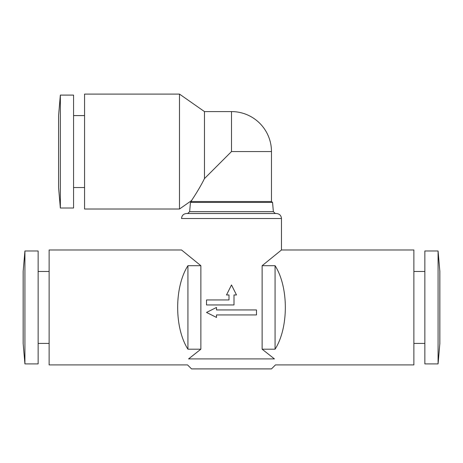 <?xml version="1.0" encoding="UTF-8"?>
<svg xmlns="http://www.w3.org/2000/svg" width="463" height="463" viewBox="0 0 463 463"><rect width="100%" height="100%" fill="white"/><g stroke="black" fill="none" stroke-linecap="round" stroke-linejoin="round"><path stroke-width="0.69" d="M216.51 309.944L216.51 307.444L206.515 312.444L216.51 317.439L216.51 314.938L256.485 314.938L256.485 309.944L216.51 309.944M229 299.949L206.515 299.949L206.515 304.949L234 304.949L234 294.954L236.495 294.954L231.5 284.959L226.505 294.954L229 294.954L229 299.949M24.921 250.987L23.15 271.468L23.15 343.419L24.921 363.906L38.14 363.906L38.14 250.987L24.921 250.987L24.921 363.906M58.581 186.531L58.581 116.583M60.352 95.1L58.581 115.582L58.581 187.532L60.352 208.014L73.571 208.014L73.571 95.1L60.352 95.1L60.352 208.014M439.85 272.47L439.85 342.417M438.079 250.987L439.85 271.468L439.85 343.419L438.079 363.906L438.079 250.987L424.86 250.987L424.86 363.906L438.079 363.906M271.468 151.557A39.968 39.968 0 0 0 231.5 111.589L231.5 151.557L271.468 151.557L271.468 201.521L191.439 201.521L271.561 201.521L272.557 202.435L273.361 211.689L189.639 211.689L187.648 213.512M275.352 213.512L273.361 211.689M276.469 213.512L186.531 213.512C183.498 213.808 181.832 215.474 181.537 218.507L281.463 218.507C281.168 215.474 279.502 213.808 276.469 213.512M179.494 94.099L179.494 209.016L84.561 209.016L84.561 94.099L179.494 94.099L204.467 111.589L204.467 178.591C199.131 189.448 191.514 200.537 191.532 200.589C191.514 200.537 199.131 189.448 204.467 178.591L231.5 151.557M73.571 115.582L84.561 115.582M181.537 249.985L49.13 249.985L49.13 364.902L187.532 364.902L191.532 368.901L271.468 368.901L275.468 364.902L413.87 364.902L413.87 249.985L281.463 249.985L281.463 218.507M275.074 265.693C288.75 287.077 288.75 327.816 275.074 349.2L275.074 265.693L262.133 265.693L281.463 249.985L262.133 265.693L262.133 349.2L274.432 358.906C275.653 366.893 275.653 366.893 274.432 358.906L188.568 358.906C187.347 366.893 187.347 366.893 188.568 358.906L200.867 349.2L200.867 265.693L181.537 249.985L200.867 265.693L187.926 265.693L187.926 349.2C174.25 327.816 174.25 287.077 187.926 265.693M275.074 349.2L262.133 349.2M200.867 349.2L187.926 349.2M413.87 271.468L424.86 271.468M38.14 271.468L49.13 271.468M272.557 202.435L190.443 202.435L189.639 211.689M58.598 115.148L58.598 187.966M439.833 271.034L439.833 343.853M23.167 271.034L23.167 343.853M179.494 209.016L191.532 200.589L191.532 201.521M190.443 202.435L191.439 201.521M204.467 111.589L231.5 111.589M73.571 187.532L84.561 187.532M413.87 343.419L424.86 343.419M38.14 343.419L49.13 343.419"/></g></svg>
